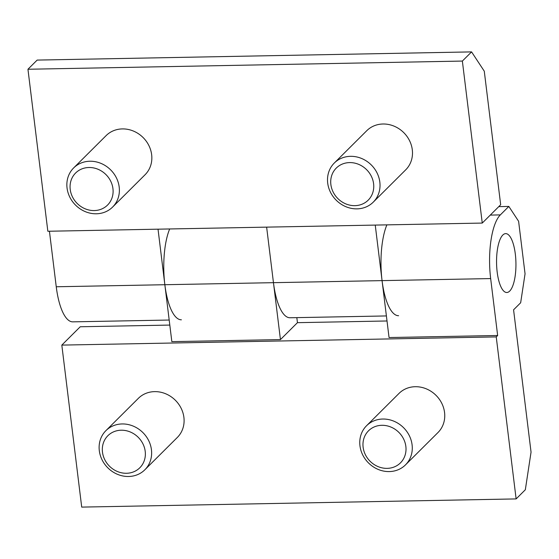 <?xml version="1.0" encoding="UTF-8"?>
<svg xmlns="http://www.w3.org/2000/svg" width="559" height="559" viewBox="0 0 559 559"><rect width="100%" height="100%" fill="white"/><g stroke="black" fill="none" stroke-linecap="round" stroke-linejoin="round"><path stroke-width="0.84" d="M350.542 156.324A27.608 24.862 -134.9 0 0 334.289 163.032A27.608 24.862 -134.9 0 0 330.46 192.212A27.608 24.862 -134.9 0 0 356.991 208.863A27.608 24.862 -134.9 0 0 373.244 202.155A27.608 24.862 -134.9 0 0 377.073 172.976A27.608 24.862 -134.9 0 0 350.542 156.324M349.592 162.592A22.626 20.376 -134.9 0 0 330.872 184.526A22.626 20.376 -134.9 0 0 354.881 205.656A22.626 20.376 -134.9 0 0 373.594 183.715A22.626 20.376 -134.9 0 0 349.592 162.592M334.289 163.032L366.76 130.708A27.608 24.862 45.1 0 1 383.006 124A27.608 24.862 45.1 0 1 409.537 140.651A27.608 24.862 45.1 0 1 405.708 169.831L373.244 202.155M89.894 161.237A27.608 24.862 -134.9 0 0 73.641 167.945A27.608 24.862 -134.9 0 0 69.812 197.131A27.608 24.862 -134.9 0 0 96.344 213.783A27.608 24.862 -134.9 0 0 112.597 207.075A27.608 24.862 -134.9 0 0 116.426 177.888A27.608 24.862 -134.9 0 0 89.894 161.237M88.944 167.504A22.626 20.376 -134.9 0 0 70.224 189.438A22.626 20.376 -134.9 0 0 94.226 210.568A22.626 20.376 -134.9 0 0 112.946 188.635A22.626 20.376 -134.9 0 0 88.944 167.504M73.641 167.945L106.112 135.62A27.608 24.862 45.1 0 1 122.358 128.912A27.608 24.862 45.1 0 1 148.89 145.564A27.608 24.862 45.1 0 1 145.06 174.75L112.597 207.075M181.389 319.804A50.61 16.644 -91.1 0 1 164.849 284.72L158.029 229.183M266.636 227.136L273.456 282.672A50.61 16.644 88.9 0 0 289.995 317.757L386.395 315.94M398.595 315.709A50.61 16.644 -91.1 0 1 382.063 280.625L375.243 225.088M49.43 231.23L56.249 286.767A50.61 16.644 88.9 0 0 72.782 321.851L169.188 320.034M482.256 223.069L500.675 204.734L484.276 71.189L471.572 51.896L37.16 60.086L27.95 69.253L47.843 231.258L482.256 223.069L462.363 61.064L27.95 69.253M462.363 61.064L471.572 51.896M502.807 235.039A29.445 9.685 -91.1 0 1 505.692 233.62A29.445 9.685 -91.1 0 1 515.733 258.405A29.445 9.685 -91.1 0 1 509.689 291.085A29.445 9.685 -91.1 0 1 506.803 292.504A29.445 9.685 -91.1 0 1 496.762 267.719A29.445 9.685 -91.1 0 1 502.807 235.039A29.445 9.685 88.9 0 0 496.762 267.719A29.445 9.685 88.9 0 0 506.803 292.504A29.445 9.685 88.9 0 0 509.689 291.085A29.445 9.685 88.9 0 0 515.733 258.405A29.445 9.685 88.9 0 0 505.692 233.62A29.445 9.685 88.9 0 0 502.807 235.039M128.598 476.492A27.608 24.862 -134.9 0 0 144.851 469.784A27.608 24.862 -134.9 0 0 148.68 440.604A27.608 24.862 -134.9 0 0 122.148 423.953A27.608 24.862 -134.9 0 0 105.896 430.661A27.608 24.862 -134.9 0 0 102.073 459.84A27.608 24.862 -134.9 0 0 128.598 476.492M126.488 473.277A22.626 20.376 -134.9 0 0 145.207 451.344A22.626 20.376 -134.9 0 0 121.198 430.213A22.626 20.376 -134.9 0 0 102.479 452.154A22.626 20.376 -134.9 0 0 126.488 473.277M105.896 430.661L138.366 398.336A27.608 24.862 45.1 0 1 154.619 391.628A27.608 24.862 45.1 0 1 181.144 408.28A27.608 24.862 45.1 0 1 177.322 437.459L144.851 469.784M389.253 471.579A27.608 24.862 -134.9 0 0 405.499 464.871A27.608 24.862 -134.9 0 0 409.328 435.685A27.608 24.862 -134.9 0 0 382.796 419.033A27.608 24.862 -134.9 0 0 366.55 425.741A27.608 24.862 -134.9 0 0 362.721 454.928A27.608 24.862 -134.9 0 0 389.253 471.579M387.135 468.365A22.626 20.376 -134.9 0 0 405.855 446.431A22.626 20.376 -134.9 0 0 381.846 425.301A22.626 20.376 -134.9 0 0 363.126 447.235A22.626 20.376 -134.9 0 0 387.135 468.365M366.55 425.741L399.014 393.417A27.608 24.862 45.1 0 1 415.267 386.709A27.608 24.862 45.1 0 1 441.799 403.36A27.608 24.862 45.1 0 1 437.97 432.547L405.499 464.871M386.877 224.865A50.61 16.644 88.9 0 0 382.063 280.625L389.05 337.545L497.65 335.498L490.662 278.578A50.61 16.644 -91.1 0 1 500.333 214.901L508.837 206.439L518.605 221.28L525.055 273.819L520.66 302.761L513.574 309.819L531.05 452.119L525.334 489.747L516.125 498.914L496.238 336.909L497.65 335.498M296.829 317.631L297.444 322.669L280.443 339.592L273.456 282.672L490.662 278.578M169.67 228.959A50.61 16.644 88.9 0 0 164.849 284.72L171.844 341.64L280.443 339.592M498.775 206.627L508.837 206.439M297.444 322.669L387.017 320.978M516.125 498.914L81.712 507.104L61.818 345.099L80.237 326.763L169.803 325.072M61.818 345.099L496.238 336.909M273.456 282.672L56.249 286.767M490.271 215.089L500.333 214.901"/></g></svg>
